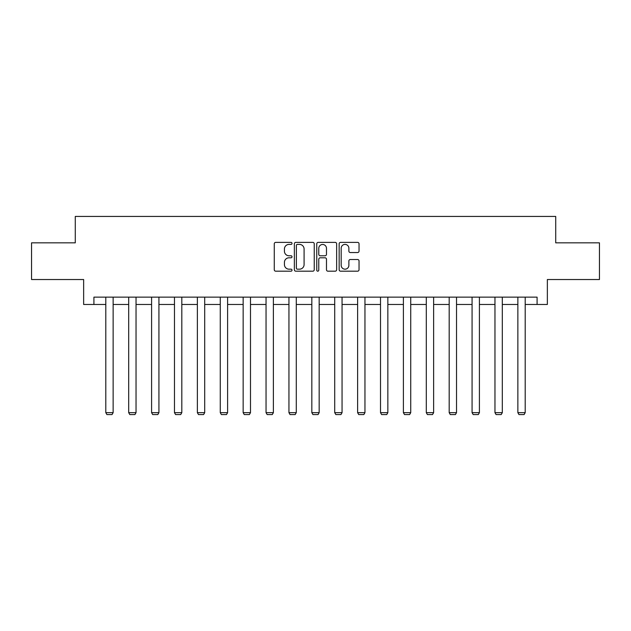 <?xml version="1.0" encoding="UTF-8"?>
<svg xmlns="http://www.w3.org/2000/svg" width="631" height="631" viewBox="0 0 631 631"><rect width="100%" height="100%" fill="white"/><g stroke="black" fill="none" stroke-linecap="round" stroke-linejoin="round"><path stroke-width="0.95" d="M292.019 243.392A1.01 1.01 0 0 0 291.017 242.383L275.708 242.383A1.443 1.443 0 0 0 274.272 243.826L274.272 269.752A1.443 1.443 0 0 0 275.708 271.188L291.017 271.188A1.01 1.01 0 0 0 292.019 270.186A1.01 1.01 0 0 0 291.017 269.177L289.03 269.177A4.606 4.606 0 0 1 284.423 264.563L284.423 262.401A4.606 4.606 0 0 1 289.03 257.795L291.017 257.795A1.01 1.01 0 0 0 292.019 256.785A1.01 1.01 0 0 0 291.017 255.776L289.03 255.776A4.606 4.606 0 0 1 284.423 251.17L284.423 249.008A4.606 4.606 0 0 1 289.03 244.402L291.017 244.402A1.01 1.01 0 0 0 292.019 243.392M357.596 252.542A1.443 1.443 0 0 0 359.039 251.099L359.039 243.826A1.443 1.443 0 0 0 357.596 242.383L340.598 242.383A1.443 1.443 0 0 0 339.155 243.826L339.155 269.752A1.443 1.443 0 0 0 340.598 271.188L357.596 271.188A1.443 1.443 0 0 0 359.039 269.752L359.039 260.966A1.443 1.443 0 0 0 357.596 259.522L350.323 259.522A1.443 1.443 0 0 0 348.88 260.966L348.88 265.32A3.857 3.857 0 0 1 345.031 269.177A3.857 3.857 0 0 1 341.174 265.32L341.174 248.251A3.857 3.857 0 0 1 345.031 244.402A3.857 3.857 0 0 1 348.88 248.251L348.88 251.099A1.443 1.443 0 0 0 350.323 252.542L357.596 252.542M93.916 304.481L93.916 297.146L537.084 297.146L537.084 304.481L547.353 304.481L547.353 279.533L599.45 279.533L599.45 242.848L555.722 242.848L555.722 216.433L75.278 216.433L75.278 242.848L31.55 242.848L31.55 279.533L83.647 279.533L83.647 304.481L105.803 304.481M314.238 243.826A1.443 1.443 0 0 0 312.802 242.383L295.805 242.383A1.443 1.443 0 0 0 294.361 243.826L294.361 269.752A1.443 1.443 0 0 0 295.805 271.188L312.802 271.188A1.443 1.443 0 0 0 314.238 269.752L314.238 243.826M318.198 242.383L335.195 242.383A1.443 1.443 0 0 1 336.638 243.826L336.638 269.752A1.443 1.443 0 0 1 335.195 271.188L327.923 271.188A1.443 1.443 0 0 1 326.479 269.752L326.479 259.238A1.443 1.443 0 0 0 325.044 257.795L320.217 257.795A1.443 1.443 0 0 0 318.773 259.238L318.773 270.186A1.01 1.01 0 0 1 317.772 271.188A1.01 1.01 0 0 1 316.762 270.186L316.762 243.826A1.443 1.443 0 0 1 318.198 242.383M113.138 304.481L128.692 304.481M136.036 304.481L151.59 304.481M158.925 304.481L174.479 304.481M181.815 304.481L197.369 304.481M204.704 304.481L220.266 304.481M227.602 304.481L243.156 304.481M250.491 304.481L266.045 304.481M273.381 304.481L288.943 304.481M296.278 304.481L311.832 304.481M319.168 304.481L334.722 304.481M342.057 304.481L357.619 304.481M364.955 304.481L380.509 304.481M387.844 304.481L403.398 304.481M410.734 304.481L426.296 304.481M433.631 304.481L449.185 304.481M456.521 304.481L472.075 304.481M479.41 304.481L494.964 304.481M502.308 304.481L517.862 304.481M525.197 304.481L537.084 304.481M297.39 244.402A1.01 1.01 0 0 0 296.381 245.412L296.381 268.167A1.01 1.01 0 0 0 297.39 269.177L299.473 269.177A4.606 4.606 0 0 0 304.087 264.563L304.087 249.008A4.606 4.606 0 0 0 299.473 244.402L297.39 244.402M326.479 248.322A3.857 3.857 0 0 0 322.63 244.473A3.857 3.857 0 0 0 318.773 248.322L318.773 254.34A1.443 1.443 0 0 0 320.217 255.776L325.044 255.776A1.443 1.443 0 0 0 326.479 254.34L326.479 248.322M113.138 297.146L113.138 412.658L105.803 412.658L105.803 297.146M113.138 412.658L112.042 414.567L106.899 414.567L105.803 412.658M136.036 297.146L136.036 412.658L128.692 412.658L128.692 297.146M136.036 412.658L134.931 414.567L129.797 414.567L128.692 412.658M158.925 297.146L158.925 412.658L151.59 412.658L151.59 297.146M158.925 412.658L157.821 414.567L152.686 414.567L151.59 412.658M181.815 297.146L181.815 412.658L174.479 412.658L174.479 297.146M181.815 412.658L180.718 414.567L175.576 414.567L174.479 412.658M204.704 297.146L204.704 412.658L197.369 412.658L197.369 297.146M204.704 412.658L203.608 414.567L198.473 414.567L197.369 412.658M227.602 297.146L227.602 412.658L220.266 412.658L220.266 297.146M227.602 412.658L226.497 414.567L221.363 414.567L220.266 412.658M250.491 297.146L250.491 412.658L243.156 412.658L243.156 297.146M250.491 412.658L249.395 414.567L244.252 414.567L243.156 412.658M273.381 297.146L273.381 412.658L266.045 412.658L266.045 297.146M273.381 412.658L272.284 414.567L267.15 414.567L266.045 412.658M296.278 297.146L296.278 412.658L288.943 412.658L288.943 297.146M296.278 412.658L295.174 414.567L290.039 414.567L288.943 412.658M319.168 297.146L319.168 412.658L311.832 412.658L311.832 297.146M319.168 412.658L318.071 414.567L312.929 414.567L311.832 412.658M342.057 297.146L342.057 412.658L334.722 412.658L334.722 297.146M342.057 412.658L340.961 414.567L335.826 414.567L334.722 412.658M364.955 297.146L364.955 412.658L357.619 412.658L357.619 297.146M364.955 412.658L363.85 414.567L358.716 414.567L357.619 412.658M387.844 297.146L387.844 412.658L380.509 412.658L380.509 297.146M387.844 412.658L386.748 414.567L381.605 414.567L380.509 412.658M410.734 297.146L410.734 412.658L403.398 412.658L403.398 297.146M410.734 412.658L409.637 414.567L404.503 414.567L403.398 412.658M433.631 297.146L433.631 412.658L426.296 412.658L426.296 297.146M433.631 412.658L432.527 414.567L427.392 414.567L426.296 412.658M456.521 297.146L456.521 412.658L449.185 412.658L449.185 297.146M456.521 412.658L455.424 414.567L450.282 414.567L449.185 412.658M479.41 297.146L479.41 412.658L472.075 412.658L472.075 297.146M479.41 412.658L478.314 414.567L473.179 414.567L472.075 412.658M502.308 297.146L502.308 412.658L494.964 412.658L494.964 297.146M502.308 412.658L501.203 414.567L496.069 414.567L494.964 412.658M525.197 297.146L525.197 412.658L517.862 412.658L517.862 297.146M525.197 412.658L524.101 414.567L518.958 414.567L517.862 412.658"/></g></svg>

